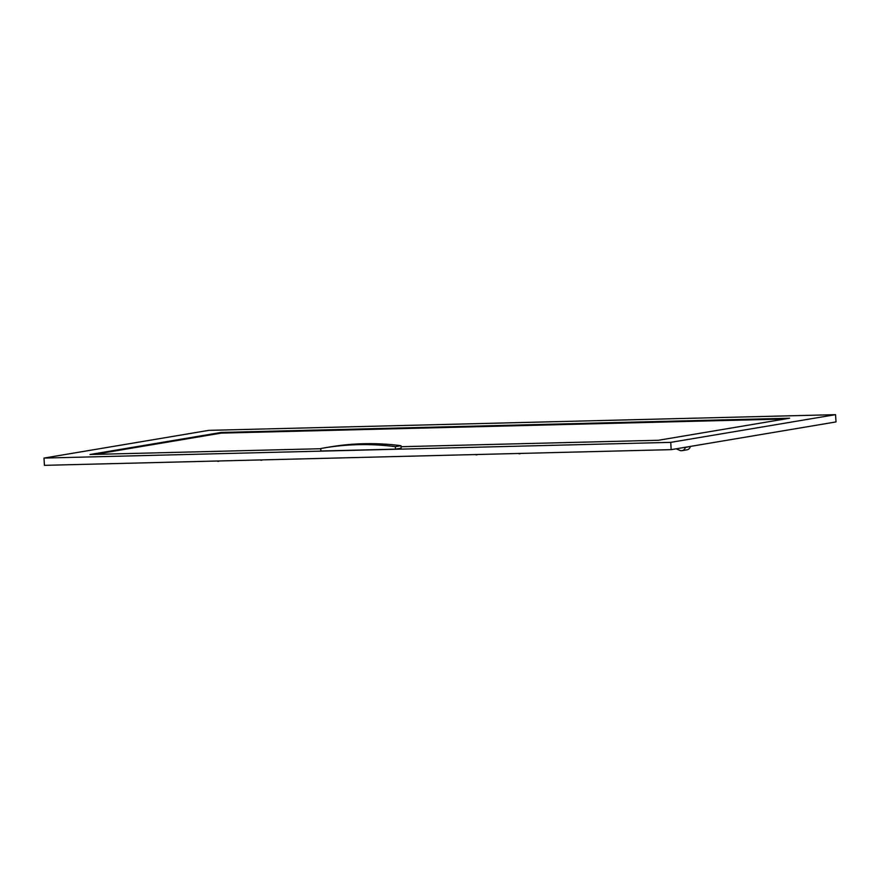 <?xml version="1.0" encoding="UTF-8"?>
<svg xmlns="http://www.w3.org/2000/svg" width="880" height="880" viewBox="0 0 880 880"><rect width="100%" height="100%" fill="white"/><g stroke="black" fill="none" stroke-linecap="round" stroke-linejoin="round"><path stroke-width="1.32" d="M395.34 446.666L395.494 449.141L320.892 451.011L320.738 448.536A319.792 275.682 80.5 0 1 324.313 447.898A319.792 275.682 80.5 0 1 395.34 446.666L400.994 445.709L401.137 448.195L395.494 449.141M324.313 447.898L329.956 446.952A319.792 275.682 80.5 0 1 400.994 445.709M685.322 447.271L685.344 447.48A5.016 4.323 80.5 0 1 682.033 450.659A5.016 4.323 80.5 0 1 679.855 450.373L676.203 448.8M690.338 446.424L685.344 447.48M476.839 454.817L476.839 454.828A2.068 1.738 -118 0 0 477.323 454.674L477.158 454.707A2.068 1.782 100.2 0 1 476.641 454.861A2.068 1.045 -103 0 1 476.322 454.762L476.025 454.773A2.068 1.001 100 0 0 476.278 454.861A2.068 1.001 100 0 0 476.3 454.872L476.322 454.773A2.068 1.738 -118 0 0 476.498 454.839M519.882 453.739L519.882 453.75A2.068 1.738 -118 0 0 520.366 453.596L520.201 453.629A2.068 1.782 100.2 0 1 519.684 453.783A2.068 1.045 -103 0 1 519.365 453.684L519.068 453.695A2.068 1.001 100 0 0 519.321 453.783A2.068 1.001 100 0 0 519.354 453.794L519.365 453.695M218.57 461.285L218.57 461.296A2.068 1.738 -118 0 0 219.065 461.142L218.889 461.175A2.068 1.782 100.2 0 1 218.383 461.329A2.068 1.045 -103 0 1 218.053 461.241L217.756 461.241A2.068 1.001 100 0 0 218.009 461.34A2.068 1.001 100 0 0 218.042 461.34L218.053 461.241M261.613 460.207L261.624 460.218A2.068 1.738 -118 0 0 262.108 460.064L261.932 460.097A2.068 1.782 100.2 0 1 261.426 460.251A2.068 1.045 -103 0 1 261.096 460.163A2.068 1.738 -118 0 0 261.283 460.229M690.349 446.633A5.016 4.323 80.5 0 1 687.049 449.812L682.033 450.659M401.049 446.71L658.449 440.264L789.58 418.22L221.111 432.454L89.98 454.509L320.749 448.723M221.111 432.454L221.155 433.114L94.644 454.388M835.56 414.656L670.725 442.365L44 458.073L208.835 430.353L835.56 414.656L836 421.927L671.165 449.647L44.44 465.344L44 458.073M784.949 418.99L221.155 433.114M670.725 442.365L671.165 449.647M475.343 454.553A2.079 2.079 0 0 0 476.278 454.861M518.386 453.475A2.079 2.079 0 0 0 519.321 453.783M217.074 461.021A2.079 2.079 0 0 0 218.009 461.34M260.117 459.943A2.079 2.079 0 0 0 261.052 460.262"/></g></svg>
